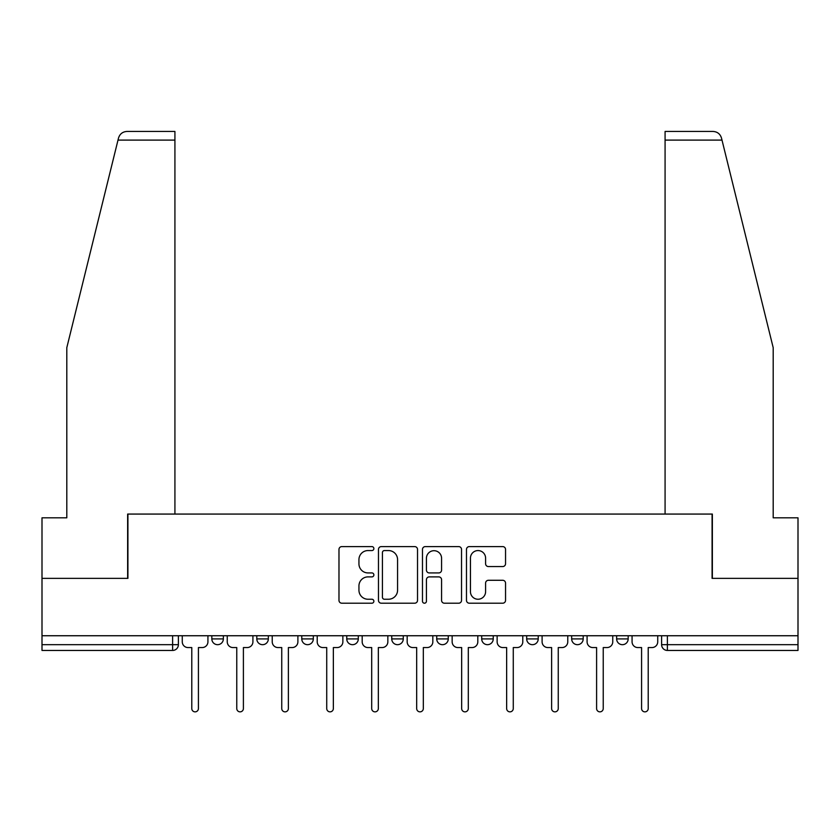 <?xml version="1.0" encoding="UTF-8"?>
<svg xmlns="http://www.w3.org/2000/svg" width="840" height="840" viewBox="0 0 840 840"><rect width="100%" height="100%" fill="white"/><g stroke="black" fill="none" stroke-linecap="round" stroke-linejoin="round"><path stroke-width="1.26" d="M373.874 548.583A1.984 1.984 0 0 0 371.889 546.599L341.817 546.599A2.835 2.835 0 0 0 338.982 549.433L338.982 600.38A2.835 2.835 0 0 0 341.817 603.204L371.889 603.204A1.984 1.984 0 0 0 373.874 601.23A1.984 1.984 0 0 0 371.889 599.246L367.994 599.246A9.062 9.062 0 0 1 358.943 590.184L358.943 585.942A9.062 9.062 0 0 1 367.994 576.891L371.889 576.891A1.984 1.984 0 0 0 373.874 574.907A1.984 1.984 0 0 0 371.889 572.922L367.994 572.922A9.062 9.062 0 0 1 358.943 563.871L358.943 559.619A9.062 9.062 0 0 1 367.994 550.567L371.889 550.567A1.984 1.984 0 0 0 373.874 548.583M571.662 635.744L571.662 638.915L583.191 638.915A5.765 5.765 0 0 1 577.426 644.679A5.765 5.765 0 0 1 571.662 638.915L571.662 635.744M481.698 635.744L481.698 638.915L493.238 638.915A5.765 5.765 0 0 1 487.473 644.679A5.765 5.765 0 0 1 481.698 638.915L481.698 635.744M436.727 635.744L436.727 638.915L448.256 638.915A5.765 5.765 0 0 1 442.491 644.679A5.765 5.765 0 0 1 436.727 638.915L436.727 635.744M346.762 635.744L346.762 638.915L358.302 638.915A5.765 5.765 0 0 1 352.527 644.679A5.765 5.765 0 0 1 346.762 638.915L346.762 635.744M502.709 566.559A2.835 2.835 0 0 0 505.544 563.724L505.544 549.433A2.835 2.835 0 0 0 502.709 546.599L469.319 546.599A2.835 2.835 0 0 0 466.483 549.433L466.483 600.38A2.835 2.835 0 0 0 469.319 603.204L502.709 603.204A2.835 2.835 0 0 0 505.544 600.38L505.544 583.118A2.835 2.835 0 0 0 502.709 580.283L488.418 580.283A2.835 2.835 0 0 0 485.594 583.118L485.594 591.675A7.571 7.571 0 0 1 478.023 599.246A7.571 7.571 0 0 1 470.453 591.675L470.453 558.138A7.571 7.571 0 0 1 478.023 550.567A7.571 7.571 0 0 1 485.594 558.138L485.594 563.724A2.835 2.835 0 0 0 488.418 566.559L502.709 566.559M117.999 140.102L118.514 138.033C119.826 133.938 122.63 131.744 126.914 131.45L174.919 131.45L174.919 140.102L117.999 140.102L66.801 347.697L66.801 517.818L42 517.818L42 578.361L127.922 578.361L127.922 514.069L712.078 514.069L712.078 578.361L798 578.361L798 635.744L42 635.744L42 644.679L178.385 644.679L178.385 635.744L178.385 644.679A5.765 5.765 0 0 1 172.609 650.444L42 650.444L42 644.679M174.919 140.102L174.919 514.069L127.638 514.069L127.638 578.361L42 578.361L42 635.744M417.522 549.433A2.835 2.835 0 0 0 414.697 546.599L381.297 546.599A2.835 2.835 0 0 0 378.473 549.433L378.473 600.38A2.835 2.835 0 0 0 381.297 603.204L414.697 603.204A2.835 2.835 0 0 0 417.522 600.38L417.522 549.433M425.303 546.599L458.703 546.599A2.835 2.835 0 0 1 461.528 549.433L461.528 600.38A2.835 2.835 0 0 1 458.703 603.204L444.413 603.204A2.835 2.835 0 0 1 441.578 600.38L441.578 579.716A2.835 2.835 0 0 0 438.753 576.891L429.272 576.891A2.835 2.835 0 0 0 426.437 579.716L426.437 601.23A1.984 1.984 0 0 1 424.463 603.204A1.984 1.984 0 0 1 422.478 601.23L422.478 549.433A2.835 2.835 0 0 1 425.303 546.599M661.615 635.744L661.615 644.679L798 644.679L798 650.444L667.391 650.444A5.765 5.765 0 0 1 661.615 644.679L661.615 635.744M798 635.744L798 644.679M628.173 635.744L628.173 638.915A5.765 5.765 0 0 1 622.409 644.679A5.765 5.765 0 0 1 616.644 638.915L628.173 638.915L628.173 635.744M616.644 635.744L616.644 638.915M583.191 635.744L583.191 638.915M538.22 635.744L538.22 638.915A5.765 5.765 0 0 1 532.444 644.679A5.765 5.765 0 0 1 526.68 638.915L538.22 638.915L538.22 635.744M526.68 635.744L526.68 638.915M493.238 635.744L493.238 638.915L493.238 635.744M448.256 638.915L448.256 635.744L448.256 638.915A5.765 5.765 0 0 1 442.491 644.679M403.274 635.744L403.274 638.915A5.765 5.765 0 0 1 397.509 644.679A5.765 5.765 0 0 1 391.745 638.915A5.765 5.765 0 0 0 397.509 644.679A5.765 5.765 0 0 0 403.274 638.915L403.274 635.744M391.745 635.744L391.745 638.915L403.274 638.915M358.302 635.744L358.302 638.915M313.32 635.744L313.32 638.915A5.765 5.765 0 0 1 307.556 644.679A5.765 5.765 0 0 1 301.781 638.915A5.765 5.765 0 0 0 307.556 644.679A5.765 5.765 0 0 0 313.32 638.915L301.781 638.915L301.781 635.744M256.809 635.744L256.809 638.915L268.338 638.915L268.338 635.744L268.338 638.915A5.765 5.765 0 0 1 262.574 644.679A5.765 5.765 0 0 1 256.809 638.915A5.765 5.765 0 0 0 262.574 644.679M211.827 635.744L211.827 638.915L223.356 638.915L223.356 635.744L223.356 638.915A5.765 5.765 0 0 1 217.591 644.679A5.765 5.765 0 0 1 211.827 638.915A5.765 5.765 0 0 0 217.591 644.679M384.416 550.567A1.984 1.984 0 0 0 382.431 552.552L382.431 597.261A1.984 1.984 0 0 0 384.416 599.246L388.51 599.246A9.062 9.062 0 0 0 397.572 590.184L397.572 559.619A9.062 9.062 0 0 0 388.51 550.567L384.416 550.567M441.578 558.275A7.571 7.571 0 0 0 434.007 550.704A7.571 7.571 0 0 0 426.437 558.275L426.437 570.098A2.835 2.835 0 0 0 429.272 572.922L438.753 572.922A2.835 2.835 0 0 0 441.578 570.098L441.578 558.275M182.27 641.802L182.27 635.744L182.27 641.802A5.765 5.765 48.4 0 0 188.034 647.567L191.783 647.567L191.783 708.55A3.318 3.318 48.4 0 0 195.101 711.858A3.318 3.318 48.4 0 0 198.418 708.55L198.418 647.567L202.167 647.567A5.765 5.765 48.4 0 0 207.931 641.802L207.931 635.744M188.034 647.567L191.783 647.567L191.783 708.55M198.418 708.55L198.418 647.567L202.167 647.567M227.252 641.802L227.252 635.744L227.252 641.802A5.765 5.765 48.4 0 0 233.016 647.567L236.765 647.567L236.765 708.55A3.318 3.318 48.4 0 0 240.083 711.858A3.318 3.318 48.4 0 0 243.401 708.55L243.401 647.567L247.149 647.567A5.765 5.765 48.4 0 0 252.914 641.802L252.914 635.744M272.233 641.802L272.233 635.744L272.233 641.802A5.765 5.765 48.4 0 0 277.998 647.567L281.746 647.567L281.746 708.55A3.318 3.318 48.4 0 0 285.065 711.858A3.318 3.318 48.4 0 0 288.382 708.55L288.382 647.567L292.131 647.567A5.765 5.765 48.4 0 0 297.895 641.802L297.895 635.744M118.514 138.033C119.322 135.702 119.322 135.702 118.514 138.033M722.001 140.102L721.486 138.033C720.678 135.702 720.678 135.702 721.486 138.033C720.678 135.702 720.678 135.702 721.486 138.033C720.174 133.938 717.371 131.744 713.087 131.45L665.081 131.45L665.081 514.069L712.362 514.069L712.362 578.361L798 578.361L798 517.818L773.199 517.818L773.199 347.697L722.001 140.102L665.081 140.102M233.016 647.567L236.765 647.567L236.765 708.55M243.401 708.55L243.401 647.567L247.149 647.567M277.998 647.567L281.746 647.567L281.746 708.55M288.382 708.55L288.382 647.567L292.131 647.567M317.216 641.802L317.216 635.744L317.216 641.802A5.765 5.765 48.4 0 0 322.98 647.567L326.729 647.567L326.729 708.55A3.318 3.318 48.4 0 0 330.036 711.858A3.318 3.318 48.4 0 0 333.354 708.55L333.354 647.567L337.103 647.567A5.765 5.765 48.4 0 0 342.867 641.802L342.867 635.744M362.187 641.802L362.187 635.744L362.187 641.802A5.765 5.765 48.4 0 0 367.952 647.567L371.7 647.567L371.7 708.55A3.318 3.318 48.4 0 0 375.018 711.858A3.318 3.318 48.4 0 0 378.336 708.55L378.336 647.567L382.084 647.567A5.765 5.765 48.4 0 0 387.849 641.802L387.849 635.744M407.169 641.802L407.169 635.744L407.169 641.802A5.765 5.765 48.4 0 0 412.933 647.567L416.682 647.567L416.682 708.55A3.318 3.318 48.4 0 0 420 711.858A3.318 3.318 48.4 0 0 423.318 708.55L423.318 647.567L427.067 647.567A5.765 5.765 48.4 0 0 432.831 641.802L432.831 635.744M322.98 647.567L326.729 647.567L326.729 708.55M333.354 708.55L333.354 647.567L337.103 647.567M367.952 647.567L371.7 647.567L371.7 708.55M378.336 708.55L378.336 647.567L382.084 647.567M412.933 647.567L416.682 647.567L416.682 708.55M423.318 708.55L423.318 647.567L427.067 647.567M452.151 641.802L452.151 635.744L452.151 641.802A5.765 5.765 48.4 0 0 457.916 647.567L461.664 647.567L461.664 708.55A3.318 3.318 48.4 0 0 464.982 711.858A3.318 3.318 48.4 0 0 468.3 708.55L468.3 647.567L472.048 647.567A5.765 5.765 48.4 0 0 477.813 641.802L477.813 635.744M457.916 647.567L461.664 647.567L461.664 708.55M468.3 708.55L468.3 647.567L472.048 647.567M497.133 641.802L497.133 635.744L497.133 641.802A5.765 5.765 48.4 0 0 502.898 647.567L506.646 647.567L506.646 708.55A3.318 3.318 48.4 0 0 509.964 711.858A3.318 3.318 48.4 0 0 513.272 708.55L513.272 647.567L517.02 647.567A5.765 5.765 48.4 0 0 522.784 641.802L522.784 635.744M502.898 647.567L506.646 647.567L506.646 708.55M513.272 708.55L513.272 647.567L517.02 647.567M542.105 641.802L542.105 635.744L542.105 641.802A5.765 5.765 48.4 0 0 547.869 647.567L551.618 647.567L551.618 708.55A3.318 3.318 48.4 0 0 554.936 711.858A3.318 3.318 48.4 0 0 558.254 708.55L558.254 647.567L562.002 647.567A5.765 5.765 48.4 0 0 567.767 641.802L567.767 635.744M547.869 647.567L551.618 647.567L551.618 708.55M558.254 708.55L558.254 647.567L562.002 647.567M587.087 641.802L587.087 635.744L587.087 641.802A5.765 5.765 48.4 0 0 592.851 647.567L596.6 647.567L596.6 708.55A3.318 3.318 48.4 0 0 599.918 711.858A3.318 3.318 48.4 0 0 603.236 708.55L603.236 647.567L606.984 647.567A5.765 5.765 48.4 0 0 612.749 641.802L612.749 635.744M592.851 647.567L596.6 647.567L596.6 708.55M603.236 708.55L603.236 647.567L606.984 647.567M632.069 641.802L632.069 635.744L632.069 641.802A5.765 5.765 48.4 0 0 637.833 647.567L641.582 647.567L641.582 708.55A3.318 3.318 48.4 0 0 644.9 711.858A3.318 3.318 48.4 0 0 648.218 708.55L648.218 647.567L651.966 647.567A5.765 5.765 48.4 0 0 657.731 641.802L657.731 635.744M637.833 647.567L641.582 647.567L641.582 708.55M648.218 708.55L648.218 647.567L651.966 647.567M172.609 635.744L172.609 650.444M667.391 635.744L667.391 650.444"/></g></svg>
